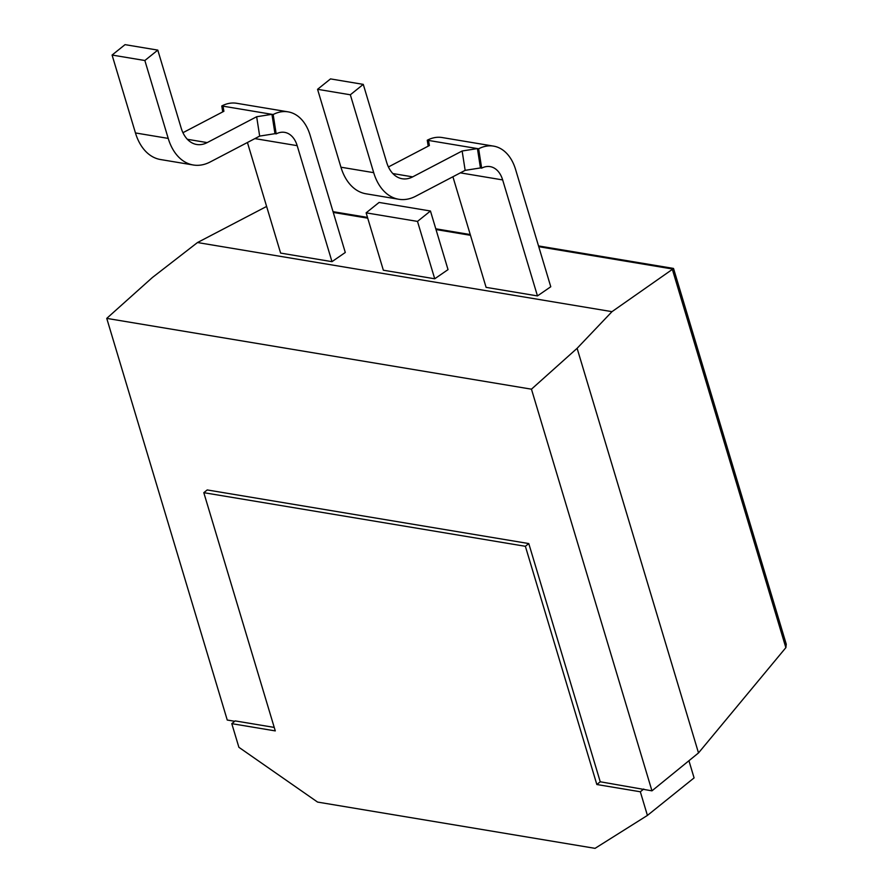 <?xml version="1.0" encoding="UTF-8"?>
<svg xmlns="http://www.w3.org/2000/svg" width="893" height="893" viewBox="0 0 893 893"><rect width="100%" height="100%" fill="white"/><g stroke="black" fill="none" stroke-linecap="round" stroke-linejoin="round"><path stroke-width="1.34" d="M577.112 348.315L611.995 311.657L673.556 268.547L786.253 644.188L785.896 647.604L698.505 752.933L577.112 348.315L531.458 389.181L651.957 790.841L600.241 781.777L528.779 543.558L207.209 489.944L203.805 492.679L275.278 730.898L231.789 723.654L235.194 720.908L274.229 727.415M651.957 790.841L698.505 752.933M266.616 206.439L197.487 242.539L152.402 277.5L106.747 318.377L531.458 389.181M611.995 311.657L197.487 242.539M452.907 176.758L486.093 287.356L537.463 295.918L550.769 286.753L515.596 169.514A48.155 31.88 99.5 0 0 493.55 146.117A48.155 31.88 99.5 0 0 478.637 148.785L477.431 148.584L480.445 167.94L465.153 170.351L462.139 150.995L477.431 148.584L427.267 140.223L428.194 146.151M434.724 278.783L448.029 269.619L430.448 211.005L379.079 202.443L366.13 212.847L383.354 270.222L434.724 278.783L417.5 221.408L366.13 212.847M247.428 142.5L280.614 253.087L331.984 261.66L345.29 252.485L310.117 135.256A48.155 31.88 99.5 0 0 288.071 111.848A48.155 31.88 99.5 0 0 273.158 114.527L271.952 114.326L274.966 133.682L259.673 136.093L256.659 116.737L271.952 114.326L221.788 105.966L222.714 111.893M256.659 116.737L207.198 142.601A33.923 22.459 99.5 0 1 196.694 144.487A33.923 22.459 99.5 0 1 181.156 128L157.793 50.108L144.856 60.512L168.219 138.404A54.719 36.233 99.5 0 0 193.279 164.993A54.719 36.233 99.5 0 0 210.223 161.957L259.673 136.093M182.953 132.689L223.897 111.279L223.004 106.167L223.808 111.324M144.856 60.512L112.083 55.053L135.457 132.945A54.719 36.233 99.5 0 0 160.517 159.534L193.279 164.993M112.083 55.053L125.031 44.65L157.793 50.108M462.139 150.995L412.678 176.87A33.923 22.459 99.5 0 1 402.174 178.745A33.923 22.459 99.5 0 1 386.636 162.258L363.272 84.377L350.335 94.781L373.698 172.662A54.719 36.233 99.5 0 0 398.758 199.262A54.719 36.233 99.5 0 0 415.703 196.226L465.153 170.351M388.433 166.946L429.377 145.537L428.484 140.424L429.287 145.581M350.335 94.781L317.562 89.311L340.936 167.203A54.719 36.233 99.5 0 0 365.996 193.792L398.758 199.262M317.562 89.311L330.51 78.908L363.272 84.377M234.736 721.276L227.246 720.037L106.747 318.377M231.789 723.654L238.889 747.296L317.573 802.081L595.051 848.35L647.414 815.421L640.326 791.767L596.837 784.512L600.241 781.777M640.326 791.767L643.73 789.032M647.414 815.421L694.084 777.903L689.028 761.048M596.837 784.512L525.374 546.293L203.805 492.679M525.374 546.293L528.779 543.558M478.637 148.785L481.662 168.141A27.359 18.117 -80.5 0 1 490.123 166.623A27.359 18.117 -80.5 0 1 502.659 179.917L537.463 295.918M493.55 146.117L442.18 137.544A48.155 31.88 99.5 0 0 427.267 140.223M481.662 168.141L480.445 167.94M273.158 114.527L276.183 133.883A27.359 18.117 -80.5 0 1 284.644 132.365A27.359 18.117 -80.5 0 1 297.179 145.659L331.984 261.66M288.071 111.848L236.701 103.287A48.155 31.88 99.5 0 0 221.788 105.966M276.183 133.883L274.966 133.682M417.5 221.408L430.448 211.005M672.295 268.96L538.758 246.691M470.477 235.305L436.018 229.557M367.737 218.171L333.279 212.434M785.851 647.659L672.239 268.994M502.659 179.917L460.353 172.862M412.678 176.87L392.853 173.555M373.698 172.662L340.936 167.203M297.179 145.659L254.873 138.605M207.198 142.601L187.374 139.297M168.219 138.404L135.457 132.945M333.044 211.663L367.503 217.412M435.784 228.798L470.243 234.546M538.524 245.932L673.411 268.413"/></g></svg>
